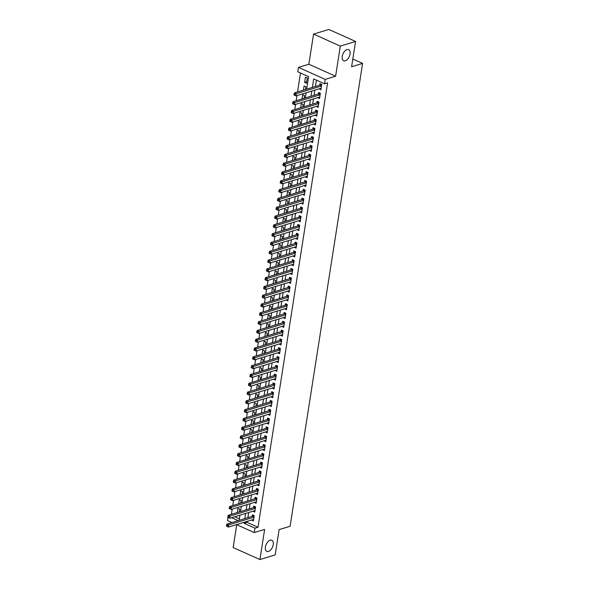 <?xml version="1.0" encoding="UTF-8"?>
<svg xmlns="http://www.w3.org/2000/svg" width="589" height="589" viewBox="0 0 589 589"><rect width="100%" height="100%" fill="white"/><g stroke="black" fill="none" stroke-linecap="round" stroke-linejoin="round"><path stroke-width="0.88" d="M345.272 60.844A6.118 3.424 -65.8 0 1 343.645 60.792A6.118 3.424 -65.8 0 1 342.548 55.101A6.118 3.424 -65.8 0 1 347.031 49.579A6.118 3.424 -65.8 0 1 348.659 49.631A6.118 3.424 -65.8 0 1 349.756 55.322A6.118 3.424 -65.8 0 1 345.272 60.844M268.451 551.422A6.118 3.424 -65.8 0 1 266.824 551.37A6.118 3.424 -65.8 0 1 265.727 545.679A6.118 3.424 -65.8 0 1 270.211 540.157A6.118 3.424 -65.8 0 1 271.831 540.209A6.118 3.424 -65.8 0 1 272.935 545.9A6.118 3.424 -65.8 0 1 268.451 551.422M306.67 89.16L308.629 76.658L297.784 71.792L298.476 67.389L325.231 79.39L324.539 83.793L313.694 78.926L312.361 87.43M308.842 64.23L335.597 76.231L340.317 46.097L355.565 41.451L328.809 29.45L313.562 34.096L308.842 64.23L298.476 67.389M236.734 524.703L233.156 547.549L259.911 559.55L264.63 529.408L254.264 532.566L236.506 524.6M231.911 522.546L227.509 520.566L227.987 517.495M300.5 73.007L297.533 91.943M296.966 95.573L296.157 100.748M295.582 104.378L294.772 109.547M294.206 113.176L293.396 118.345M292.829 121.975L292.019 127.143M291.452 130.773L290.642 135.941M290.075 139.571L289.265 144.747M288.698 148.376L287.888 153.545M287.314 157.175L286.504 162.343M285.937 165.973L285.128 171.141M284.561 174.771L283.751 179.939M283.184 183.569L282.374 188.738M281.807 192.367L280.997 197.543M280.43 201.173L279.62 206.341M279.046 209.971L278.236 215.14M277.669 218.769L276.859 223.938M276.293 227.568L275.483 232.736M274.916 236.366L274.106 241.542M273.539 245.171L272.729 250.34M272.162 253.969L271.352 259.138M270.778 262.768L269.968 267.936M269.401 271.566L268.591 276.734M268.024 280.364L267.215 285.54M266.648 289.17L265.838 294.338M265.271 297.968L264.461 303.136M263.894 306.766L263.084 311.934M262.51 315.564L261.707 320.733M261.133 324.362L260.323 329.531M259.756 333.16L258.946 338.336M258.38 341.966L257.57 347.135M257.003 350.764L256.193 355.933M255.626 359.562L254.816 364.731M254.249 368.361L253.439 373.529M252.865 377.159L252.055 382.335M251.488 385.964L250.678 391.133M250.111 394.763L249.302 399.931M248.735 403.561L247.925 408.729M247.358 412.359L246.548 417.527M245.981 421.157L245.171 426.333M244.597 429.963L243.787 435.131M243.22 438.761L242.41 443.929M241.843 447.559L241.034 452.727M240.467 456.357L239.657 461.526M239.09 465.155L238.28 470.324M237.713 473.954L236.903 479.129M236.329 482.759L235.519 487.928M234.952 491.557L234.142 496.726M233.575 500.356L232.765 505.524M232.199 509.154L231.389 514.322M340.317 46.097L313.562 34.096M355.565 41.451L351.604 66.748L362.588 63.406L290.105 526.264L279.127 529.607L275.166 554.904L259.911 559.55M319.113 88.829L320.902 89.749L321.727 84.47L319.923 83.66L319.68 85.199M317.736 97.627L319.525 98.547L320.35 93.268L318.539 92.458L318.303 93.997M316.352 106.432L318.148 107.353L318.973 102.074L317.162 101.256L316.926 102.803M314.975 115.23L316.764 116.151L317.596 110.872L315.785 110.062L315.542 111.601M313.598 124.029L315.387 124.949L316.219 119.67L314.408 118.86L314.165 120.399M312.222 132.827L314.011 133.747L314.835 128.468L313.031 127.658L312.788 129.197M310.845 141.625L312.634 142.545L313.458 137.266L311.655 136.457L311.412 137.995M309.468 150.423L311.257 151.351L312.082 146.065L310.278 145.255L310.035 146.794M308.084 159.229L309.88 160.149L310.705 154.87L308.894 154.06L308.658 155.599M306.707 168.027L308.496 168.947L309.328 163.668L307.517 162.858L307.274 164.397M305.33 176.825L307.119 177.745L307.951 172.467L306.14 171.657L305.897 173.195M303.953 185.623L305.743 186.544L306.567 181.265L304.763 180.455L304.52 181.994M302.577 194.422L304.366 195.349L305.19 190.063L303.387 189.253L303.144 190.792M301.2 203.227L302.989 204.147L303.814 198.868L302.01 198.051L301.767 199.597M299.816 212.025L301.612 212.946L302.437 207.667L300.626 206.857L300.39 208.396M298.439 220.823L300.228 221.744L301.06 216.465L299.249 215.655L299.006 217.194M297.062 229.622L298.851 230.542L299.683 225.263L297.872 224.453L297.629 225.992M295.685 238.42L297.474 239.34L298.299 234.061L296.495 233.251L296.252 234.79M294.309 247.225L296.098 248.146L296.922 242.867L295.118 242.05L294.875 243.596M292.932 256.024L294.721 256.944L295.545 251.665L293.742 250.855L293.499 252.394M291.548 264.822L293.344 265.742L294.169 260.463L292.358 259.653L292.122 261.192M290.171 273.62L291.967 274.54L292.792 269.261L290.981 268.451L290.745 269.99M288.794 282.418L290.583 283.338L291.415 278.06L289.604 277.25L289.361 278.788M287.417 291.216L289.206 292.144L290.038 286.858L288.227 286.048L287.984 287.587M286.04 300.022L287.83 300.942L288.654 295.663L286.85 294.853L286.607 296.392M284.664 308.82L286.453 309.74L287.277 304.461L285.474 303.652L285.231 305.19M283.28 317.618L285.076 318.539L285.901 313.26L284.089 312.45L283.854 313.989M281.903 326.416L283.699 327.337L284.524 322.058L282.713 321.248L282.477 322.787M280.526 335.215L282.315 336.142L283.147 330.856L281.336 330.046L281.093 331.585M279.149 344.02L280.938 344.94L281.77 339.662L279.959 338.844L279.716 340.39M277.772 352.818L279.561 353.739L280.386 348.46L278.582 347.65L278.339 349.189M276.396 361.617L278.185 362.537L279.009 357.258L277.205 356.448L276.963 357.987M275.019 370.415L276.808 371.335L277.633 366.056L275.821 365.246L275.586 366.785M273.635 379.213L275.431 380.133L276.256 374.854L274.445 374.044L274.209 375.583M272.258 388.018L274.047 388.939L274.879 383.66L273.068 382.843L272.825 384.389M270.881 396.817L272.67 397.737L273.502 392.458L271.691 391.648L271.448 393.187M269.504 405.615L271.293 406.535L272.118 401.256L270.314 400.446L270.071 401.985M268.128 414.413L269.917 415.333L270.741 410.054L268.937 409.245L268.694 410.783M266.751 423.211L268.54 424.132L269.364 418.853L267.561 418.043L267.318 419.582M265.367 432.009L267.163 432.937L267.988 427.651L266.176 426.841L265.941 428.38M263.99 440.815L265.779 441.735L266.611 436.456L264.8 435.646L264.557 437.185M262.613 449.613L264.402 450.533L265.234 445.255L263.423 444.445L263.18 445.983M261.236 458.411L263.025 459.332L263.85 454.053L262.046 453.243L261.803 454.782M259.859 467.21L261.649 468.13L262.473 462.851L260.669 462.041L260.426 463.58M258.483 476.008L260.272 476.935L261.096 471.649L259.293 470.839L259.05 472.378M257.099 484.813L258.895 485.734L259.72 480.455L257.908 479.637L257.673 481.184M255.722 493.611L257.511 494.532L258.343 489.253L256.532 488.443L256.289 489.982M254.345 502.41L256.134 503.33L256.966 498.051L255.155 497.241L254.912 498.78M252.968 511.208L254.757 512.128L255.582 506.849L253.778 506.039L253.535 507.578M239.311 511.915L239.745 509.161L237.934 508.351L237.279 512.533M240.687 503.109L241.122 500.363L239.311 499.553L238.655 503.728M242.072 494.311L242.499 491.565L240.695 490.755L240.04 494.929M243.448 485.513L243.875 482.766L242.072 481.957L241.416 486.131M244.825 476.715L245.252 473.968L243.448 473.151L242.793 477.333M246.202 467.916L246.636 465.163L244.825 464.353L244.17 468.535M247.579 459.111L248.013 456.365L246.202 455.555L245.547 459.737M248.956 450.313L249.39 447.566L247.579 446.756L246.924 450.931M250.34 441.514L250.767 438.768L248.956 437.958L248.308 442.133M251.717 432.716L252.144 429.97L250.34 429.153L249.684 433.335M253.093 423.918L253.52 421.164L251.717 420.355L251.061 424.536M254.47 415.12L254.904 412.366L253.093 411.556L252.438 415.738M255.847 406.314L256.281 403.568L254.47 402.758L253.815 406.933M257.224 397.516L257.658 394.77L255.847 393.96L255.192 398.135M258.608 388.718L259.035 385.972L257.224 385.162L256.576 389.336M259.985 379.92L260.412 377.166L258.608 376.356L257.953 380.538M261.361 371.122L261.788 368.368L259.985 367.558L259.329 371.74M262.738 362.316L263.165 359.57L261.361 358.76L260.706 362.934M264.115 353.518L264.549 350.772L262.738 349.962L262.083 354.136M265.492 344.72L265.926 341.973L264.115 341.164L263.46 345.338M266.876 335.921L267.303 333.175L265.492 332.358L264.844 336.54M268.253 327.123L268.68 324.37L266.876 323.56L266.221 327.742M269.629 318.318L270.056 315.571L268.253 314.762L267.597 318.943M271.006 309.519L271.433 306.773L269.629 305.963L268.974 310.138M272.383 300.721L272.817 297.975L271.006 297.165L270.351 301.34M273.76 291.923L274.194 289.177L272.383 288.36L271.728 292.542M275.137 283.125L275.571 280.371L273.76 279.561L273.112 283.743M276.521 274.327L276.948 271.573L275.144 270.763L274.489 274.945M277.898 265.521L278.325 262.775L276.521 261.965L275.866 266.14M279.274 256.723L279.701 253.977L277.898 253.167L277.242 257.341M280.651 247.925L281.086 245.179L279.274 244.369L278.619 248.543M282.028 239.127L282.462 236.373L280.651 235.563L279.996 239.745M283.405 230.328L283.839 227.575L282.028 226.765L281.373 230.947M284.789 221.523L285.216 218.777L283.412 217.967L282.757 222.141M286.166 212.725L286.593 209.978L284.789 209.169L284.134 213.343M287.542 203.927L287.969 201.18L286.166 200.37L285.51 204.545M288.919 195.128L289.354 192.382L287.542 191.565L286.887 195.747M290.296 186.33L290.73 183.577L288.919 182.767L288.264 186.949M291.673 177.525L292.107 174.778L290.296 173.969L289.641 178.15M293.057 168.726L293.484 165.98L291.673 165.17L291.025 169.345M294.434 159.928L294.861 157.182L293.057 156.372L292.402 160.547M295.811 151.13L296.238 148.384L294.434 147.567L293.778 151.748M297.187 142.332L297.622 139.578L295.811 138.768L295.155 142.95M298.564 133.534L298.998 130.78L297.187 129.97L296.532 134.152M299.941 124.728L300.375 121.982L298.564 121.172L297.909 125.347M301.325 115.93L301.752 113.184L299.941 112.374L299.293 116.548M302.702 107.132L303.129 104.386L301.325 103.576L300.67 107.75M304.079 98.334L304.506 95.58L302.702 94.77L302.047 98.952M305.455 89.535L305.89 86.782L304.079 85.972L303.423 90.154M234.68 516.781L239.377 518.887M306.435 83.263L307.267 77.984L305.455 77.174L304.631 82.453L306.435 83.263M247.321 521.309L247.159 522.377L258.004 527.243L327.594 82.865L324.539 83.793M316.411 80.141L315.409 86.502M314.843 90.132L314.033 95.3M313.466 98.93L312.656 104.098M312.089 107.728L311.279 112.897M310.712 116.526L309.902 121.695M309.328 125.324L308.526 130.5M307.951 134.13L307.141 139.298M306.574 142.928L305.765 148.097M305.198 151.726L304.388 156.895M303.821 160.525L303.011 165.693M302.444 169.323L301.634 174.499M301.067 178.128L300.257 183.297M299.683 186.927L298.873 192.095M298.306 195.725L297.497 200.893M296.93 204.523L296.12 209.691M295.553 213.321L294.743 218.497M294.176 222.119L293.366 227.295M292.799 230.925L291.989 236.093M291.415 239.723L290.605 244.891M290.038 248.521L289.228 253.69M288.662 257.319L287.852 262.488M287.285 266.118L286.475 271.293M285.908 274.923L285.098 280.092M284.531 283.721L283.721 288.89M283.147 292.519L282.337 297.688M281.77 301.318L280.96 306.486M280.393 310.116L279.584 315.292M279.017 318.921L278.207 324.09M277.64 327.72L276.83 332.888M276.263 336.518L275.453 341.686M274.879 345.316L274.069 350.484M273.502 354.114L272.692 359.29M272.125 362.912L271.315 368.088M270.749 371.718L269.939 376.886M269.372 380.516L268.562 385.685M267.995 389.314L267.185 394.483M266.611 398.112L265.808 403.281M265.234 406.911L264.424 412.086M263.857 415.716L263.047 420.885M262.48 424.514L261.671 429.683M261.104 433.313L260.294 438.481M259.727 442.111L258.917 447.279M258.35 450.909L257.54 456.085M256.966 459.714L256.156 464.883M255.589 468.513L254.779 473.681M254.212 477.311L253.403 482.479M252.836 486.109L252.026 491.278M251.459 494.907L250.649 500.083M250.082 503.705L249.272 508.881M248.698 512.511L247.888 517.679M251.591 520.006L253.38 520.926L254.205 515.647L252.401 514.838L252.158 516.376M362.588 63.406L352.818 59.025M335.597 76.231L325.231 79.39M258.004 527.243L254.956 528.171L254.264 532.566M239.149 520.337L239.959 515.169M240.533 511.539L241.343 506.371M241.91 502.741L242.72 497.572M243.286 493.943L244.096 488.774M244.663 485.145L245.473 479.969M246.04 476.339L246.85 471.171M247.417 467.541L248.227 462.372M248.801 458.743L249.611 453.574M250.178 449.944L250.988 444.776M251.555 441.146L252.364 435.978M252.931 432.348L253.741 427.172M254.308 423.543L255.118 418.374M255.685 414.744L256.495 409.576M257.069 405.946L257.879 400.778M258.446 397.148L259.256 391.979M259.823 388.35L260.632 383.174M261.199 379.544L262.009 374.376M262.576 370.746L263.386 365.578M263.953 361.948L264.763 356.779M265.337 353.15L266.14 347.981M266.714 344.351L267.524 339.176M268.091 335.546L268.901 330.377M269.467 326.748L270.277 321.579M270.844 317.95L271.654 312.781M272.221 309.151L273.031 303.983M273.605 300.353L274.408 295.185M274.982 291.555L275.792 286.379M276.359 282.749L277.169 277.581M277.736 273.951L278.545 268.783M279.112 265.153L279.922 259.985M280.489 256.355L281.299 251.186M281.866 247.557L282.676 242.381M283.25 238.751L284.06 233.583M284.627 229.953L285.437 224.784M286.004 221.155L286.814 215.986M287.38 212.357L288.19 207.188M288.757 203.558L289.567 198.383M290.134 194.753L290.944 189.584M291.518 185.955L292.328 180.786M292.895 177.156L293.705 171.988M294.272 168.358L295.082 163.19M295.649 159.56L296.458 154.392M297.025 150.762L297.835 145.586M298.402 141.956L299.212 136.788M299.786 133.158L300.596 127.99M301.163 124.36L301.973 119.192M302.54 115.562L303.35 110.393M303.917 106.764L304.727 101.588M305.293 97.958L306.103 92.79M231.632 517.709L238.17 520.639M244.273 522.237L244.104 523.304L254.956 528.171M311.795 91.059L310.985 96.228M310.418 99.858L309.608 105.026M309.041 108.656L308.231 113.824M307.657 117.454L306.847 122.63M306.28 126.26L305.47 131.428M304.903 135.058L304.093 140.226M303.526 143.856L302.717 149.024M302.15 152.654L301.34 157.823M300.773 161.452L299.963 166.628M299.389 170.258L298.586 175.426M298.012 179.056L297.202 184.224M296.635 187.854L295.825 193.023M295.258 196.652L294.448 201.821M293.882 205.451L293.072 210.619M292.505 214.249L291.695 219.425M291.121 223.054L290.318 228.223M289.744 231.852L288.934 237.021M288.367 240.651L287.557 245.819M286.99 249.449L286.18 254.617M285.613 258.247L284.804 263.423M284.237 267.053L283.427 272.221M282.86 275.851L282.05 281.019M281.476 284.649L280.666 289.817M280.099 293.447L279.289 298.616M278.722 302.245L277.912 307.421M277.345 311.051L276.536 316.219M275.969 319.849L275.159 325.018M274.592 328.647L273.782 333.816M273.208 337.445L272.398 342.614M271.831 346.244L271.021 351.412M270.454 355.042L269.644 360.218M269.077 363.847L268.267 369.016M267.7 372.646L266.891 377.814M266.324 381.444L265.514 386.612M264.94 390.242L264.13 395.41M263.563 399.04L262.753 404.216M262.186 407.846L261.376 413.014M260.809 416.644L259.999 421.812M259.432 425.442L258.623 430.611M258.056 434.24L257.246 439.409M256.671 443.038L255.869 448.214M255.295 451.844L254.485 457.012M253.918 460.642L253.108 465.811M252.541 469.44L251.731 474.609M251.164 478.239L250.354 483.407M249.788 487.037L248.978 492.205M248.403 495.835L247.601 501.011M247.027 504.64L246.217 509.809M245.65 513.439L244.84 518.607M247.159 522.377L244.104 523.304M253.601 519.498L251.569 520.116M306.663 81.834L304.631 82.453M254.985 510.7L252.953 511.318M256.362 501.902L254.33 502.52M257.739 493.103L255.707 493.722M259.116 484.305L257.084 484.924M260.493 475.5L258.461 476.118M261.869 466.702L259.837 467.32M263.254 457.903L261.221 458.522M264.63 449.105L262.598 449.724M266.007 440.307L263.975 440.925M267.384 431.501L265.352 432.12M268.761 422.703L266.729 423.322M270.137 413.905L268.105 414.523M271.522 405.107L269.49 405.725M272.898 396.309L270.866 396.927M274.275 387.503L272.243 388.129M275.652 378.705L273.62 379.323M277.029 369.907L274.997 370.525M278.406 361.109L276.374 361.727M279.782 352.31L277.758 352.929M281.167 343.512L279.134 344.131M282.543 334.707L280.511 335.325M283.92 325.908L281.888 326.527M285.297 317.11L283.265 317.729M286.674 308.312L284.642 308.93M288.05 299.514L286.018 300.132M289.435 290.708L287.403 291.327M290.811 281.91L288.779 282.529M292.188 273.112L290.156 273.73M293.565 264.314L291.533 264.932M294.942 255.516L292.91 256.134M296.319 246.71L294.286 247.336M297.703 237.912L295.671 238.53M299.079 229.114L297.047 229.732M300.456 220.315L298.424 220.934M301.833 211.517L299.801 212.136M303.21 202.719L301.178 203.338M304.587 193.914L302.555 194.532M305.971 185.115L303.939 185.734M307.348 176.317L305.316 176.936M308.724 167.519L306.692 168.137M310.101 158.721L308.069 159.339M311.478 149.915L309.446 150.534M312.855 141.117L310.823 141.735M314.239 132.319L312.207 132.937M315.616 123.521L313.584 124.139M316.992 114.722L314.96 115.341M318.369 105.917L316.337 106.543M319.746 97.119L317.714 97.737M321.123 88.321L319.091 88.939M254.021 516.847L252.644 516.229L226.905 524.07L228.716 524.88L253.969 517.194M227.273 525.543L228.716 524.88L228.37 527.081L226.412 526.095L227.14 526.419L227.273 525.543L226.551 525.211L226.412 526.095M253.623 519.388L228.37 527.081L227.14 526.419M252.644 516.229A0.957 0.537 114.2 0 0 252.887 516.097L253.712 515.427M226.905 524.07L226.551 525.211M255.398 508.049L254.021 507.431L228.282 515.272L230.093 516.082L255.346 508.388M228.657 516.737L230.093 516.082L229.747 518.283L227.796 517.297L228.517 517.621L228.657 516.737L227.928 516.413L227.796 517.297M255 510.589L229.747 518.283L228.517 517.621M254.021 507.431A0.957 0.537 114.2 0 0 254.264 507.298L255.089 506.628M228.282 515.272L227.928 516.413M256.775 499.244L255.405 498.633L229.666 506.474L231.47 507.284L256.723 499.59M230.034 507.939L231.47 507.284L231.124 509.485L229.173 508.498L229.894 508.822L230.034 507.939L229.305 507.615L229.173 508.498M256.377 501.791L231.124 509.485L229.894 508.822M255.405 498.633A0.957 0.537 114.2 0 0 255.641 498.5L256.465 497.83M229.666 506.474L229.305 507.615M258.151 490.446L256.782 489.834L231.043 497.668L232.846 498.485L258.1 490.792M231.411 499.141L232.846 498.485L232.5 500.679L230.549 499.693L231.271 500.017L231.411 499.141L230.689 498.817L230.549 499.693M257.754 492.993L232.5 500.679L231.271 500.017M256.782 489.834A0.957 0.537 114.2 0 0 257.018 489.702L257.842 489.025M231.043 497.668L230.689 498.817M259.535 481.647L258.159 481.029L232.419 488.87L234.223 489.68L259.477 481.993M232.788 490.342L234.223 489.68L233.885 491.881L231.926 490.895L232.648 491.219L232.788 490.342L232.066 490.019L231.926 490.895M259.131 484.195L233.885 491.881L232.648 491.219M258.159 481.029A0.957 0.537 114.2 0 0 258.394 480.896L259.219 480.226M232.419 488.87L232.066 490.019M260.912 472.849L259.535 472.231L233.796 480.072L235.607 480.882L260.853 473.195M234.164 481.544L235.607 480.882L235.261 483.083L233.303 482.096L234.024 482.42L234.164 481.544L233.443 481.22L233.303 482.096M260.515 475.389L235.261 483.083L234.024 482.42M259.535 472.231A0.957 0.537 114.2 0 0 259.771 472.098L260.603 471.428M233.796 480.072L233.443 481.22M262.289 464.051L260.912 463.433L235.173 471.274L236.984 472.084L262.238 464.39M235.541 472.739L236.984 472.084L236.638 474.285L234.68 473.298L235.409 473.622L235.541 472.739L234.82 472.415L234.68 473.298M261.891 466.591L236.638 474.285L235.409 473.622M260.912 463.433A0.957 0.537 114.2 0 0 261.155 463.3L261.98 462.63M235.173 471.274L234.82 472.415M263.666 455.253L262.289 454.634L236.55 462.475L238.361 463.285L263.614 455.591M236.925 463.941L238.361 463.285L238.015 465.487L236.064 464.5L236.785 464.824L236.925 463.941L236.196 463.617L236.064 464.5M263.268 457.793L238.015 465.487L236.785 464.824M262.289 454.634A0.957 0.537 114.2 0 0 262.532 454.502L263.357 453.832M236.55 462.475L236.196 463.617M265.043 446.447L263.673 445.836L237.934 453.67L239.738 454.487L264.991 446.793M238.302 455.142L239.738 454.487L239.392 456.681L237.441 455.695L238.162 456.026L238.302 455.142L237.573 454.818L237.441 455.695M264.645 448.995L239.392 456.681L238.162 456.026M263.673 445.836A0.957 0.537 114.2 0 0 263.909 445.704L264.733 445.034M237.934 453.67L237.573 454.818M266.419 437.649L265.05 437.031L239.311 444.872L241.115 445.682L266.368 437.995M239.679 446.344L241.115 445.682L240.768 447.883L238.817 446.896L239.539 447.22L239.679 446.344L238.957 446.02L238.817 446.896M266.022 440.197L240.768 447.883L239.539 447.22M265.05 437.031A0.957 0.537 114.2 0 0 265.286 436.898L266.11 436.228M239.311 444.872L238.957 446.02M267.796 428.851L266.427 428.232L240.687 436.074L242.491 436.883L267.745 429.197M241.056 437.546L242.491 436.883L242.153 439.085L240.194 438.098L240.916 438.422L241.056 437.546L240.334 437.222L240.194 438.098M267.399 431.391L242.153 439.085L240.916 438.422M266.427 428.232A0.957 0.537 114.2 0 0 266.662 428.1L267.487 427.43M240.687 436.074L240.334 437.222M269.18 420.053L267.804 419.434L242.064 427.275L243.875 428.085L269.121 420.391M242.432 428.74L243.875 428.085L243.529 430.287L241.571 429.3L242.293 429.624L242.432 428.74L241.711 428.417L241.571 429.3M268.783 422.593L243.529 430.287L242.293 429.624M267.804 419.434A0.957 0.537 114.2 0 0 268.039 419.302L268.871 418.632M242.064 427.275L241.711 428.417M270.557 411.255L269.18 410.636L243.441 418.477L245.252 419.287L270.498 411.593M243.809 419.942L245.252 419.287L244.906 421.488L242.948 420.502L243.677 420.826L243.809 419.942L243.088 419.618L242.948 420.502M270.16 413.795L244.906 421.488L243.677 420.826M269.18 410.636A0.957 0.537 114.2 0 0 269.416 410.504L270.248 409.834M243.441 418.477L243.088 419.618M271.934 402.449L270.557 401.838L244.818 409.679L246.629 410.489L271.882 402.795M245.186 411.144L246.629 410.489L246.283 412.683L244.332 411.704L245.053 412.028L245.186 411.144L244.464 410.82L244.332 411.704M271.536 404.996L246.283 412.683L245.053 412.028M270.557 401.838A0.957 0.537 114.2 0 0 270.8 401.705L271.625 401.035M244.818 409.679L244.464 410.82M273.311 393.651L271.941 393.04L246.195 400.873L248.006 401.691L273.259 393.997M246.57 402.346L248.006 401.691L247.66 403.885L245.709 402.898L246.43 403.222L246.57 402.346L245.841 402.022L245.709 402.898M272.913 396.198L247.66 403.885L246.43 403.222M271.941 393.04A0.957 0.537 114.2 0 0 272.177 392.9L273.002 392.23M246.195 400.873L245.841 402.022M274.688 384.853L273.318 384.234L247.579 392.075L249.383 392.885L274.636 385.199M247.947 393.548L249.383 392.885L249.037 395.086L247.085 394.1L247.807 394.424L247.947 393.548L247.225 393.224L247.085 394.1M274.29 387.393L249.037 395.086L247.807 394.424M273.318 384.234A0.957 0.537 114.2 0 0 273.554 384.102L274.378 383.432M247.579 392.075L247.225 393.224M276.064 376.054L274.695 375.436L248.956 383.277L250.759 384.087L276.013 376.393M249.324 384.75L250.759 384.087L250.421 386.288L248.462 385.302L249.184 385.626L249.324 384.75L248.602 384.418L248.462 385.302M275.667 378.594L250.421 386.288L249.184 385.626M274.695 375.436A0.957 0.537 114.2 0 0 274.93 375.303L275.755 374.633M248.956 383.277L248.602 384.418M277.448 367.256L276.072 366.638L250.332 374.479L252.144 375.289L277.39 367.595M250.7 375.944L252.144 375.289L251.797 377.49L249.839 376.504L250.561 376.827L250.7 375.944L249.979 375.62L249.839 376.504M277.051 369.796L251.797 377.49L250.561 376.827M276.072 366.638A0.957 0.537 114.2 0 0 276.307 366.505L277.139 365.835M250.332 374.479L249.979 375.62M278.825 358.451L277.448 357.84L251.709 365.681L253.52 366.491L278.766 358.797M252.077 367.146L253.52 366.491L253.174 368.692L251.216 367.705L251.945 368.029L252.077 367.146L251.356 366.822L251.216 367.705M278.428 360.998L253.174 368.692L251.945 368.029M277.448 357.84A0.957 0.537 114.2 0 0 277.684 357.707L278.516 357.037M251.709 365.681L251.356 366.822M280.202 349.652L278.825 349.041L253.086 356.875L254.897 357.692L280.15 349.999M253.454 358.348L254.897 357.692L254.551 359.886L252.6 358.9L253.322 359.224L253.454 358.348L252.733 358.024L252.6 358.9M279.804 352.2L254.551 359.886L253.322 359.224M278.825 349.041A0.957 0.537 114.2 0 0 279.068 348.909L279.893 348.232M253.086 356.875L252.733 358.024M281.579 340.854L280.202 340.236L254.463 348.077L256.274 348.887L281.527 341.2M254.838 349.549L256.274 348.887L255.928 351.088L253.977 350.102L254.698 350.426L254.838 349.549L254.109 349.225L253.977 350.102M281.181 343.402L255.928 351.088L254.698 350.426M280.202 340.236A0.957 0.537 114.2 0 0 280.445 340.103L281.27 339.433M254.463 348.077L254.109 349.225M282.956 332.056L281.586 331.438L255.847 339.279L257.651 340.089L282.904 332.402M256.215 340.751L257.651 340.089L257.305 342.29L255.354 341.303L256.075 341.627L256.215 340.751L255.493 340.427L255.354 341.303M282.558 334.596L257.305 342.29L256.075 341.627M281.586 331.438A0.957 0.537 114.2 0 0 281.822 331.305L282.646 330.635M255.847 339.279L255.493 340.427M284.332 323.258L282.963 322.639L257.224 330.481L259.027 331.29L284.281 323.597M257.592 331.946L259.027 331.29L258.689 333.492L256.73 332.505L257.452 332.829L257.592 331.946L256.87 331.622L256.73 332.505M283.935 325.798L258.689 333.492L257.452 332.829M282.963 322.639A0.957 0.537 114.2 0 0 283.199 322.507L284.023 321.837M257.224 330.481L256.87 331.622M285.717 314.46L284.34 313.841L258.6 321.682L260.412 322.492L285.658 314.798M258.969 323.147L260.412 322.492L260.066 324.694L258.107 323.707L258.829 324.031L258.969 323.147L258.247 322.824L258.107 323.707M285.312 317L260.066 324.694L258.829 324.031M284.34 313.841A0.957 0.537 114.2 0 0 284.575 313.709L285.4 313.039M258.6 321.682L258.247 322.824M287.093 305.654L285.717 305.043L259.977 312.877L261.788 313.694L287.034 306M260.345 314.349L261.788 313.694L261.442 315.888L259.484 314.901L260.213 315.233L260.345 314.349L259.624 314.025L259.484 314.901M286.696 308.202L261.442 315.888L260.213 315.233M285.717 305.043A0.957 0.537 114.2 0 0 285.952 304.911L286.784 304.241M259.977 312.877L259.624 314.025M288.47 296.856L287.093 296.238L261.354 304.079L263.165 304.888L288.419 297.202M261.722 305.551L263.165 304.888L262.819 307.09L260.861 306.103L261.59 306.427L261.722 305.551L261.001 305.227L260.861 306.103M288.073 299.403L262.819 307.09L261.59 306.427M287.093 296.238A0.957 0.537 114.2 0 0 287.336 296.105L288.161 295.435M261.354 304.079L261.001 305.227M289.847 288.058L288.47 287.439L262.731 295.28L264.542 296.09L289.795 288.404M263.106 296.753L264.542 296.09L264.196 298.292L262.245 297.305L262.966 297.629L263.106 296.753L262.377 296.429L262.245 297.305M289.449 290.598L264.196 298.292L262.966 297.629M288.47 287.439A0.957 0.537 114.2 0 0 288.713 287.307L289.538 286.637M262.731 295.28L262.377 296.429M291.224 279.26L289.854 278.641L264.115 286.482L265.919 287.292L291.172 279.598M264.483 287.947L265.919 287.292L265.573 289.493L263.622 288.507L264.343 288.831L264.483 287.947L263.762 287.623L263.622 288.507M290.826 281.8L265.573 289.493L264.343 288.831M289.854 278.641A0.957 0.537 114.2 0 0 290.09 278.509L290.914 277.839M264.115 286.482L263.762 287.623M292.6 270.461L291.231 269.843L265.492 277.684L267.296 278.494L292.549 270.8M265.86 279.149L267.296 278.494L266.957 280.695L264.998 279.709L265.72 280.033L265.86 279.149L265.138 278.825L264.998 279.709M292.203 273.002L266.957 280.695L265.72 280.033M291.231 269.843A0.957 0.537 114.2 0 0 291.467 269.71L292.291 269.04M265.492 277.684L265.138 278.825M293.985 261.656L292.608 261.045L266.869 268.886L268.672 269.696L293.926 262.002M267.237 270.351L268.672 269.696L268.334 271.89L266.375 270.911L267.097 271.234L267.237 270.351L266.515 270.027L266.375 270.911M293.58 264.203L268.334 271.89L267.097 271.234M292.608 261.045A0.957 0.537 114.2 0 0 292.843 260.912L293.668 260.242M266.869 268.886L266.515 270.027M295.361 252.858L293.985 252.247L268.245 260.08L270.056 260.898L295.303 253.204M268.613 261.553L270.056 260.898L269.71 263.092L267.752 262.105L268.481 262.429L268.613 261.553L267.892 261.229L267.752 262.105M294.964 255.405L269.71 263.092L268.481 262.429M293.985 252.247A0.957 0.537 114.2 0 0 294.22 252.107L295.052 251.437M268.245 260.08L267.892 261.229M296.738 244.06L295.361 243.441L269.622 251.282L271.433 252.092L296.687 244.406M269.99 252.755L271.433 252.092L271.087 254.293L269.129 253.307L269.858 253.631L269.99 252.755L269.269 252.431L269.129 253.307M296.341 246.6L271.087 254.293L269.858 253.631M295.361 243.441A0.957 0.537 114.2 0 0 295.604 243.309L296.429 242.639M269.622 251.282L269.269 252.431M298.115 235.261L296.738 234.643L270.999 242.484L272.81 243.294L298.063 235.6M271.374 243.956L272.81 243.294L272.464 245.495L270.513 244.509L271.234 244.833L271.374 243.956L270.646 243.625L270.513 244.509M297.717 237.801L272.464 245.495L271.234 244.833M296.738 234.643A0.957 0.537 114.2 0 0 296.981 234.51L297.806 233.84M270.999 242.484L270.646 243.625M299.492 226.463L298.122 225.845L272.383 233.686L274.187 234.496L299.44 226.802M272.751 235.151L274.187 234.496L273.841 236.697L271.89 235.71L272.611 236.034L272.751 235.151L272.022 234.827L271.89 235.71M299.094 229.003L273.841 236.697L272.611 236.034M298.122 225.845A0.957 0.537 114.2 0 0 298.358 225.712L299.183 225.042M272.383 233.686L272.022 234.827M300.869 217.658L299.499 217.047L273.76 224.888L275.564 225.697L300.817 218.004M274.128 226.353L275.564 225.697L275.218 227.899L273.267 226.912L273.988 227.236L274.128 226.353L273.406 226.029L273.267 226.912M300.471 220.205L275.218 227.899L273.988 227.236M299.499 217.047A0.957 0.537 114.2 0 0 299.735 216.914L300.559 216.244M273.76 224.888L273.406 226.029M302.253 208.859L300.876 208.248L275.137 216.082L276.94 216.899L302.194 209.205M275.505 217.555L276.94 216.899L276.602 219.093L274.643 218.107L275.365 218.431L275.505 217.555L274.783 217.231L274.643 218.107M301.848 211.407L276.602 219.093L275.365 218.431M300.876 208.248A0.957 0.537 114.2 0 0 301.112 208.116L301.936 207.438M275.137 216.082L274.783 217.231M303.629 200.061L302.253 199.443L276.513 207.284L278.325 208.094L303.571 200.407M276.882 208.756L278.325 208.094L277.979 210.295L276.02 209.309L276.742 209.632L276.882 208.756L276.16 208.432L276.02 209.309M303.232 202.609L277.979 210.295L276.742 209.632M302.253 199.443A0.957 0.537 114.2 0 0 302.488 199.31L303.32 198.64M276.513 207.284L276.16 208.432M305.006 191.263L303.629 190.645L277.89 198.486L279.701 199.296L304.955 191.609M278.258 199.958L279.701 199.296L279.355 201.497L277.397 200.51L278.126 200.834L278.258 199.958L277.537 199.634L277.397 200.51M304.609 193.803L279.355 201.497L278.126 200.834M303.629 190.645A0.957 0.537 114.2 0 0 303.872 190.512L304.697 189.842M277.89 198.486L277.537 199.634M306.383 182.465L305.006 181.846L279.267 189.687L281.078 190.497L306.332 182.804M279.642 191.153L281.078 190.497L280.732 192.699L278.781 191.712L279.503 192.036L279.642 191.153L278.914 190.829L278.781 191.712M305.986 185.005L280.732 192.699L279.503 192.036M305.006 181.846A0.957 0.537 114.2 0 0 305.249 181.714L306.074 181.044M279.267 189.687L278.914 190.829M307.76 173.667L306.39 173.048L280.651 180.889L282.455 181.699L307.708 174.005M281.019 182.354L282.455 181.699L282.109 183.901L280.158 182.914L280.879 183.238L281.019 182.354L280.29 182.03L280.158 182.914M307.362 176.207L282.109 183.901L280.879 183.238M306.39 173.048A0.957 0.537 114.2 0 0 306.626 172.916L307.451 172.246M280.651 180.889L280.29 182.03M309.137 164.861L307.767 164.25L282.028 172.084L283.832 172.901L309.085 165.207M282.396 173.556L283.832 172.901L283.486 175.095L281.535 174.108L282.256 174.44L282.396 173.556L281.675 173.232L281.535 174.108M308.739 167.409L283.486 175.095L282.256 174.44M307.767 164.25A0.957 0.537 114.2 0 0 308.003 164.117L308.827 163.447M282.028 172.084L281.675 173.232M310.513 156.063L309.144 155.444L283.405 163.286L285.209 164.095L310.462 156.409M283.773 164.758L285.209 164.095L284.87 166.297L282.911 165.31L283.633 165.634L283.773 164.758L283.051 164.434L282.911 165.31M310.116 158.61L284.87 166.297L283.633 165.634M309.144 155.444A0.957 0.537 114.2 0 0 309.38 155.312L310.204 154.642M283.405 163.286L283.051 164.434M311.898 147.265L310.521 146.646L284.781 154.487L286.593 155.297L311.839 147.611M285.15 155.96L286.593 155.297L286.247 157.499L284.288 156.512L285.01 156.836L285.15 155.96L284.428 155.636L284.288 156.512M311.5 149.805L286.247 157.499L285.01 156.836M310.521 146.646A0.957 0.537 114.2 0 0 310.756 146.514L311.588 145.844M284.781 154.487L284.428 155.636M313.274 138.467L311.898 137.848L286.158 145.689L287.969 146.499L313.215 138.805M286.526 147.154L287.969 146.499L287.623 148.7L285.665 147.714L286.394 148.038L286.526 147.154L285.805 146.83L285.665 147.714M312.877 141.007L287.623 148.7L286.394 148.038M311.898 137.848A0.957 0.537 114.2 0 0 312.133 137.716L312.965 137.046M286.158 145.689L285.805 146.83M314.651 129.668L313.274 129.05L287.535 136.891L289.346 137.701L314.6 130.007M287.903 138.356L289.346 137.701L289 139.902L287.049 138.916L287.771 139.24L287.903 138.356L287.182 138.032L287.049 138.916M314.254 132.208L289 139.902L287.771 139.24M313.274 129.05A0.957 0.537 114.2 0 0 313.517 128.917L314.342 128.247M287.535 136.891L287.182 138.032M316.028 120.863L314.659 120.252L288.912 128.093L290.723 128.903L315.976 121.209M289.287 129.558L290.723 128.903L290.377 131.097L288.426 130.117L289.147 130.441L289.287 129.558L288.558 129.234L288.426 130.117M315.63 123.41L290.377 131.097L289.147 130.441M314.659 120.252A0.957 0.537 114.2 0 0 314.894 120.119L315.719 119.449M288.912 128.093L288.558 129.234M317.405 112.065L316.035 111.454L290.296 119.287L292.1 120.104L317.353 112.411M290.664 120.76L292.1 120.104L291.754 122.298L289.803 121.312L290.524 121.636L290.664 120.76L289.943 120.436L289.803 121.312M317.007 114.612L291.754 122.298L290.524 121.636M316.035 111.454A0.957 0.537 114.2 0 0 316.271 111.314L317.096 110.644M290.296 119.287L289.943 120.436M318.782 103.266L317.412 102.648L291.673 110.489L293.477 111.299L318.73 103.612M292.041 111.962L293.477 111.299L293.138 113.5L291.18 112.514L291.901 112.838L292.041 111.962L291.319 111.638L291.18 112.514M318.384 105.806L293.138 113.5L291.901 112.838M317.412 102.648A0.957 0.537 114.2 0 0 317.648 102.515L318.472 101.845M291.673 110.489L291.319 111.638M320.166 94.468L318.789 93.85L293.05 101.691L294.861 102.501L320.107 94.807M293.418 103.163L294.861 102.501L294.515 104.702L292.556 103.716L293.278 104.039L293.418 103.163L292.696 102.832L292.556 103.716M319.768 97.008L294.515 104.702L293.278 104.039M318.789 93.85A0.957 0.537 114.2 0 0 319.024 93.717L319.856 93.047M293.05 101.691L292.696 102.832M321.542 85.67L320.166 85.052L294.426 92.893L296.238 93.703L321.484 86.009M294.794 94.358L296.238 93.703L295.892 95.904L293.933 94.917L294.662 95.241L294.794 94.358L294.073 94.034L293.933 94.917M321.145 88.21L295.892 95.904L294.662 95.241M320.166 85.052A0.957 0.537 114.2 0 0 320.401 84.919L321.233 84.249M294.426 92.893L294.073 94.034M254.058 516.619L252.887 516.097M255.435 507.821L254.264 507.298M256.811 499.023L255.641 498.5M258.188 490.225L257.018 489.702M259.565 481.427L258.394 480.896M260.942 472.628L259.771 472.098M262.326 463.823L261.155 463.3M263.703 455.025L262.532 454.502M265.079 446.226L263.909 445.704M266.456 437.428L265.286 436.898M267.833 428.63L266.662 428.1M269.21 419.824L268.039 419.302M270.594 411.026L269.416 410.504M271.971 402.228L270.8 401.705M273.348 393.43L272.177 392.9M274.724 384.632L273.554 384.102M276.101 375.826L274.93 375.303M277.478 367.028L276.307 366.505M278.862 358.23L277.684 357.707M280.239 349.432L279.068 348.909M281.616 340.633L280.445 340.103M282.992 331.835L281.822 331.305M284.369 323.03L283.199 322.507M285.746 314.231L284.575 313.709M287.123 305.433L285.952 304.911M288.507 296.635L287.336 296.105M289.884 287.837L288.713 287.307M291.26 279.031L290.09 278.509M292.637 270.233L291.467 269.71M294.014 261.435L292.843 260.912M295.391 252.637L294.22 252.107M296.775 243.839L295.604 243.309M298.152 235.033L296.981 234.51M299.529 226.235L298.358 225.712M300.905 217.437L299.735 216.914M302.282 208.639L301.112 208.116M303.659 199.84L302.488 199.31M305.043 191.042L303.872 190.512M306.42 182.237L305.249 181.714M307.797 173.438L306.626 172.916M309.173 164.64L308.003 164.117M310.55 155.842L309.38 155.312M311.927 147.044L310.756 146.514M313.311 138.238L312.133 137.716M314.688 129.44L313.517 128.917M316.065 120.642L314.894 120.119M317.442 111.844L316.271 111.314M318.818 103.046L317.648 102.515M320.195 94.24L319.024 93.717M321.579 85.442L320.401 84.919"/></g></svg>
